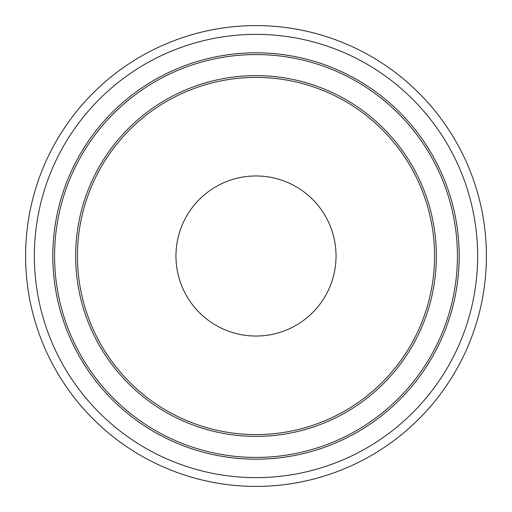 <?xml version="1.0" encoding="UTF-8"?>
<svg xmlns="http://www.w3.org/2000/svg" width="512" height="512" viewBox="0 0 512 512"><rect width="100%" height="100%" fill="white"/><g stroke="black" fill="none" stroke-linecap="round" stroke-linejoin="round"><path stroke-width="0.77" d="M486.4 256A230.4 230.4 0 0 1 256 486.4A230.4 230.4 0 0 1 25.6 256A230.4 230.4 0 0 1 256 25.6A230.4 230.4 0 0 1 486.4 256M34.374 256A221.626 221.626 0 0 1 256 34.374A221.626 221.626 0 0 1 477.626 256A221.626 221.626 0 0 1 256 477.626A221.626 221.626 0 0 1 34.374 256M436.371 256A180.371 180.371 0 0 1 256 436.371A180.371 180.371 0 0 1 75.629 256A180.371 180.371 0 0 1 256 75.629A180.371 180.371 0 0 1 436.371 256A180.371 180.371 0 0 0 256 75.629A180.371 180.371 0 0 0 75.629 256M457.434 256A201.434 201.434 0 0 1 256 457.434A201.434 201.434 0 0 1 54.566 256A201.434 201.434 0 0 1 256 54.566A201.434 201.434 0 0 1 457.434 256A201.434 201.434 0 0 1 256 457.434A201.434 201.434 0 0 1 54.566 256M336.045 256A80.045 80.045 0 0 1 256 336.045A80.045 80.045 0 0 1 175.955 256A80.045 80.045 0 0 1 256 175.955A80.045 80.045 0 0 1 336.045 256M434.586 256A178.586 178.586 0 0 0 256 77.414A178.586 178.586 0 0 0 77.414 256A178.586 178.586 0 0 0 256 434.586A178.586 178.586 0 0 0 434.586 256M52.806 256A203.194 203.194 0 0 1 256 52.806A203.194 203.194 0 0 1 459.194 256A203.194 203.194 0 0 1 256 459.194A203.194 203.194 0 0 1 52.806 256"/></g></svg>
